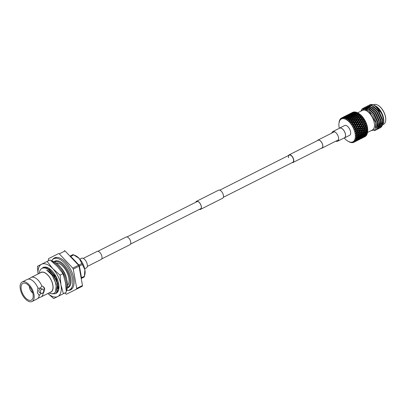 <?xml version="1.0" encoding="UTF-8"?>
<svg xmlns="http://www.w3.org/2000/svg" width="406" height="406" viewBox="0 0 406 406"><rect width="100%" height="100%" fill="white"/><g stroke="black" fill="none" stroke-linecap="round" stroke-linejoin="round"><path stroke-width="0.61" d="M101.708 258.932L129.981 244.681A4.278 2.213 -116.8 0 0 130.727 241.91A4.278 2.213 -116.8 0 0 128.803 238.089A4.278 2.213 -116.8 0 0 126.129 237.043L97.856 251.294M84.692 268.777L86.321 267.955A5.405 2.796 -116.8 0 0 87.27 264.453A5.405 2.796 -116.8 0 0 84.834 259.627A5.405 2.796 -116.8 0 0 81.454 258.302L79.825 259.124M292.112 162.623A4.278 2.213 -116.8 0 0 292.954 162.522A4.278 2.213 -116.8 0 0 293.705 159.751A4.278 2.213 -116.8 0 0 291.777 155.929A4.278 2.213 -116.8 0 0 289.102 154.879A4.278 2.213 -116.8 0 0 288.519 155.498M223.351 197.286L292.822 162.263A3.989 2.066 -116.8 0 0 293.523 159.68A3.989 2.066 -116.8 0 0 291.726 156.117A3.989 2.066 -116.8 0 0 289.234 155.138A3.989 2.066 -116.8 0 0 288.534 157.721M335.848 141.156A5.405 2.796 -116.8 0 0 337.63 141.263L344.476 137.812A5.405 2.796 -116.8 0 0 345.42 134.31A5.405 2.796 -116.8 0 0 342.989 129.478A5.405 2.796 -116.8 0 0 339.609 128.159L332.763 131.61A5.405 2.796 -116.8 0 0 331.788 133.102M337.63 141.263A5.405 2.796 -116.8 0 0 338.579 137.761A5.405 2.796 -116.8 0 0 336.143 132.929A5.405 2.796 -116.8 0 0 332.763 131.61M195.854 202.213A4.395 2.274 63.2 0 1 196.524 201.427A4.395 2.274 63.2 0 1 197.803 201.437A4.395 2.274 63.2 0 1 200.975 205.375A4.395 2.274 63.2 0 1 200.478 209.273A4.395 2.274 63.2 0 1 199.442 209.339M195.733 202.274A4.507 2.334 63.2 0 1 196.468 201.32L218.555 190.191A4.507 2.334 63.2 0 1 219.869 190.201A4.507 2.334 63.2 0 1 223.122 194.241A4.507 2.334 63.2 0 1 222.615 198.24L200.528 209.374A4.507 2.334 63.2 0 1 199.326 209.4M196.468 201.32A4.507 2.334 63.2 0 1 197.783 201.335A4.507 2.334 63.2 0 1 201.036 205.375A4.507 2.334 63.2 0 1 200.528 209.374M317.568 140.532A4.395 2.274 63.2 0 1 317.979 140.192A4.395 2.274 63.2 0 1 319.263 140.207A4.395 2.274 63.2 0 1 322.43 144.145A4.395 2.274 63.2 0 1 321.938 148.038A4.395 2.274 63.2 0 1 321.42 148.17M317.375 140.628A4.507 2.334 63.2 0 1 317.928 140.09A4.507 2.334 63.2 0 1 319.243 140.106A4.507 2.334 63.2 0 1 322.496 144.145A4.507 2.334 63.2 0 1 321.988 148.144A4.507 2.334 63.2 0 1 321.227 148.266M83.235 258.409L97.095 251.421A4.507 2.334 63.2 0 1 98.409 251.436A4.507 2.334 63.2 0 1 101.662 255.475A4.507 2.334 63.2 0 1 101.155 259.475L87.295 266.458M357.813 112.934L358.478 113.304A12.774 6.613 63.2 0 1 367.476 127.322A12.774 6.613 63.2 0 1 367.638 131.473L367.552 132.117L367.648 131.366L367.156 132.173L365.37 132.082L365.552 132.777L366.527 132.762L365.43 133.767L363.685 133.665L363.847 134.381L364.781 134.335L363.654 135.305L361.944 135.208L362.081 135.934L362.984 135.853L361.817 136.786L360.147 136.695L360.259 137.431L361.132 137.319L359.934 138.213L358.31 138.126L358.391 138.872L359.234 138.72L358.006 139.573L356.935 139.669M353.398 112.178L353.225 112.117A13.642 7.059 -116.8 0 0 352.829 112.269L349.566 113.919M355.123 112.254L354.357 111.934A13.642 7.059 -116.8 0 0 353.91 111.97L352.652 112.832M356.316 112.401L355.595 112.056A13.642 7.059 -116.8 0 0 355.113 111.975L353.829 113M357.584 112.843L356.92 112.487A13.642 7.059 -116.8 0 0 356.412 112.289L355.829 112.442L354.905 113.853L354.387 113.32L352.946 113.7L352.652 114.451L352.114 113.934L350.591 114.634M356.585 113.781L357.178 113.02L358.138 113.117L357.762 112.909A13.642 7.059 -116.8 0 1 358.285 113.218L356.585 113.781L356.204 114.492L355.737 113.939L354.281 114.223L353.936 114.954L353.438 114.406L351.987 114.741L351.667 115.482L351.149 114.949L349.703 115.334L349.414 116.086L348.871 115.568L347.353 116.263M367.587 131.762A13.642 7.059 -116.8 0 0 367.623 131.138L367.613 130.062A13.642 7.059 -116.8 0 0 367.562 129.377L367.42 128.225A13.642 7.059 -116.8 0 0 367.359 127.865A13.642 7.059 -116.8 0 0 367.288 127.504L367.014 126.296A13.642 7.059 -116.8 0 0 366.806 125.55L366.41 124.327A13.642 7.059 -116.8 0 0 366.126 123.576L365.613 122.358A13.642 7.059 -116.8 0 0 365.268 121.622L364.654 120.445A13.642 7.059 -116.8 0 0 364.253 119.745L363.553 118.633A13.642 7.059 -116.8 0 0 363.101 117.979L362.335 116.964A13.642 7.059 -116.8 0 0 361.847 116.38L361.025 115.482A13.642 7.059 -116.8 0 0 360.518 114.974L359.665 114.223A13.642 7.059 -116.8 0 0 359.143 113.812L358.285 113.218M358.432 118.014L362.319 117.892L362.081 117.375L360.65 117.395L361.269 116.395L361.66 116.385M344.242 137.989A12.774 6.613 -116.8 0 0 348.13 141.308A12.774 6.613 -116.8 0 0 355.113 133.554A12.774 6.613 -116.8 0 0 346.714 119.897A12.774 6.613 -116.8 0 0 338.969 123.14A12.774 6.613 -116.8 0 0 339.132 127.291A12.774 6.613 -116.8 0 0 339.325 128.235M339.056 122.51A13.642 7.059 63.2 0 1 339.081 122.313A13.642 7.059 63.2 0 1 339.096 122.201L339.188 121.648A13.642 7.059 63.2 0 1 339.213 121.546L339.34 121.029A13.642 7.059 63.2 0 1 339.421 120.765L339.594 120.293A13.642 7.059 63.2 0 1 339.629 120.206L339.832 119.775A13.642 7.059 63.2 0 1 339.954 119.557L340.081 119.871L340.198 119.176A13.642 7.059 63.2 0 1 340.248 119.105L340.111 119.831L340.522 118.77A13.642 7.059 63.2 0 1 340.68 118.608L340.842 119.065L340.989 118.329A13.642 7.059 63.2 0 1 341.05 118.278L340.878 119.034L341.39 118.05A13.642 7.059 63.2 0 1 341.578 117.938L341.761 118.537L341.948 117.77A13.642 7.059 63.2 0 1 342.019 117.74L341.801 118.516L342.41 117.618A13.642 7.059 63.2 0 1 342.628 117.573L342.816 118.293L343.05 117.517A13.642 7.059 63.2 0 1 343.131 117.507L342.862 118.293L343.567 117.501A13.642 7.059 63.2 0 1 343.811 117.512L343.983 118.349L344.268 117.567A13.642 7.059 63.2 0 1 344.359 117.583L344.034 118.359L344.831 117.689A13.642 7.059 63.2 0 1 345.09 117.765L345.232 118.704L345.577 117.933A13.642 7.059 63.2 0 1 345.668 117.968L345.288 118.725L346.166 118.187A13.642 7.059 63.2 0 1 346.43 118.319L346.531 119.339L346.937 118.593A13.642 7.059 63.2 0 1 347.028 118.653L346.592 119.374L347.536 118.973A13.642 7.059 63.2 0 1 347.81 119.161L347.851 120.247L348.318 119.542A13.642 7.059 63.2 0 1 348.414 119.618L347.912 120.293L348.916 120.034A13.642 7.059 63.2 0 1 349.185 120.272L349.16 121.404L349.683 120.744A13.642 7.059 63.2 0 1 349.779 120.841L349.216 121.455L350.266 121.343A13.642 7.059 63.2 0 1 350.525 121.627L350.424 122.774L351.002 122.181A13.642 7.059 63.2 0 1 351.094 122.287L350.474 122.84L351.56 122.871A13.642 7.059 63.2 0 1 351.804 123.191L351.611 124.337L352.246 123.81A13.642 7.059 63.2 0 1 352.327 123.931L351.657 124.409L352.753 124.571A13.642 7.059 63.2 0 1 352.976 124.926L352.687 126.048L353.377 125.596A13.642 7.059 63.2 0 1 353.453 125.723L352.733 126.124L353.829 126.413A13.642 7.059 63.2 0 1 354.027 126.784L353.636 127.86L354.372 127.489A13.642 7.059 63.2 0 1 354.438 127.626L353.677 127.941L354.758 128.342A13.642 7.059 63.2 0 1 354.92 128.727L354.433 129.732L355.204 129.448A13.642 7.059 63.2 0 1 355.255 129.585L354.463 129.813L355.509 130.311A13.642 7.059 63.2 0 1 355.636 130.702L355.052 131.62L355.854 131.422A13.642 7.059 63.2 0 1 355.889 131.559L355.072 131.701L356.077 132.28A13.642 7.059 63.2 0 1 356.163 132.66L355.478 133.478L356.306 133.366A13.642 7.059 63.2 0 1 356.316 133.432A13.642 7.059 63.2 0 1 356.326 133.498L357.326 133.569L356.326 133.498M344.516 137.888L349.591 135.325A5.491 2.842 -116.8 0 0 350.556 131.767A5.491 2.842 -116.8 0 0 348.084 126.865A5.491 2.842 -116.8 0 0 344.648 125.52L339.568 128.078A5.491 2.842 63.2 0 1 343.004 129.423A5.491 2.842 63.2 0 1 345.476 134.33A5.491 2.842 63.2 0 1 344.516 137.888A5.491 2.842 63.2 0 1 344.024 138.035M339.157 128.382A5.491 2.842 63.2 0 1 339.568 128.078M382.564 123.576A9.972 5.161 -116.8 0 0 383.284 123.358M383.624 122.125A9.363 4.847 63.2 0 1 382.66 122.988M377.91 105.235A10.693 5.537 63.2 0 1 378.032 105.301A10.693 5.537 63.2 0 1 385.563 117.035A10.693 5.537 63.2 0 1 385.7 120.511A10.693 5.537 63.2 0 1 385.68 120.648M383.208 124.53L383.599 124.332A10.982 5.684 -116.8 0 0 385.664 120.785A10.982 5.684 -116.8 0 0 385.522 117.217A10.982 5.684 -116.8 0 0 377.788 105.164A10.982 5.684 -116.8 0 0 373.713 104.718L373.398 104.875M357.615 112.832L362.451 110.396A10.982 5.684 63.2 0 1 369.318 113.086A10.982 5.684 63.2 0 1 374.261 122.896A10.982 5.684 63.2 0 1 372.338 130.011L367.501 132.447M375.078 105.727L375.799 106.118A11.043 5.714 63.2 0 1 383.574 118.232A11.043 5.714 63.2 0 1 383.711 121.82L383.548 123.059L381.594 126.697M375.383 105.89L381.889 113.578L374.433 105.362A12.662 6.552 -116.8 0 0 370.84 104.504L369.592 104.915M383.548 123.059L383.381 119.1C382.391 114.385 380.194 110.381 376.783 107.088A12.662 6.552 -116.8 0 0 374.433 105.362M371.815 130.27A11.043 5.714 -116.8 0 0 374.296 122.906A11.043 5.714 -116.8 0 0 368.978 112.685A11.043 5.714 -116.8 0 0 361.929 110.655M370.698 130.839L375.24 129.539L375.849 122.754L368.958 111.021L364.355 109.047L361.117 111.066M374.058 130.696L375.372 130.356L376.626 129.245L377.331 122.287L373.393 113.513L367.014 108.118L363.187 108.143L361.802 109.326L360.904 111.173M375.469 130.306L376.819 129.149L377.519 122.191L373.586 113.416L367.202 108.021L363.38 108.047L361.995 109.229L361.096 111.077M376.215 129.824L378.204 128.448L378.91 121.49L374.971 112.721L368.587 107.326L364.766 107.351L364.106 107.773M364.025 107.844L362.878 109.351M377.047 129.514L378.397 128.352L379.097 121.394L375.164 112.619L368.78 107.23L364.862 107.306M377.793 129.027L379.783 127.651L380.483 120.699L376.55 111.924L370.165 106.529L366.344 106.555L365.684 106.976M378.625 128.717L379.975 127.555L380.676 120.602L376.743 111.828L370.358 106.433L366.44 106.509M379.371 128.235L381.361 126.86L382.061 119.902L378.128 111.127L371.744 105.733L367.917 105.758L367.263 106.184M380.199 127.92L381.549 126.763L382.254 119.806L378.321 111.031L371.937 105.636L368.014 105.712M339.391 122.196L339.096 122.201M339.695 120.734L339.421 120.765M340.208 119.501L339.954 119.557M340.949 118.532L340.68 118.608M341.928 117.852L341.578 117.938M341.355 118.11L341.05 118.278M343.374 117.278L342.019 117.74M342.837 117.435L343.095 117.481M341.948 117.77L343.232 117.187M344.4 116.598L343.085 117.182M345.039 116.197L344.329 116.558L345.105 116.207M344.963 117.507L344.379 117.04L343.131 117.507M344.009 117.344L344.43 117.42M343.05 117.517L345.029 116.532L344.379 117.04M346.008 116.695L345.415 116.253L344.004 116.943M345.029 116.532L345.374 116.598M344.029 116.837L345.415 116.253M346.612 115.649L345.1 116.233M346.079 115.801L346.338 115.847M345.11 116.177L346.47 115.553M347.637 114.969L346.323 115.548M348.282 114.563L347.566 114.923L348.328 114.573M344.831 117.689L345.09 117.765M345.278 117.567L346.176 117.715L345.633 117.202L344.359 117.583M344.268 117.567L346.252 116.598L345.633 117.202M346.252 116.598L347.181 116.755L346.617 116.263L345.13 116.958M345.196 116.745L347.247 115.71L346.617 116.263M348.201 115.872L347.617 115.405L346.176 116.096M347.247 115.71L347.668 115.791M346.216 115.933L347.617 115.405M349.246 115.06L348.647 114.624L347.242 115.314M348.267 114.903L348.612 114.964M347.267 115.202L348.647 114.624M349.855 114.015L348.338 114.599M349.317 114.167L349.576 114.213M348.348 114.548L349.713 113.919M350.875 113.335L351.52 112.934M346.166 118.187L346.617 118.09L346.43 118.319M346.617 118.09L347.455 118.217L346.963 117.674L345.668 117.968M345.577 117.933L346.115 117.339L347.561 116.974L346.963 117.674M347.561 116.974L348.429 117.116L347.912 116.583L346.465 116.964L346.176 117.715M346.465 116.964L347.084 116.344L348.515 115.933L347.912 116.583M348.515 115.933L349.414 116.086M347.44 115.999L349.49 114.969L348.871 115.568M349.49 114.969L350.419 115.126L349.855 114.634L348.368 115.329M348.434 115.111L350.49 114.076L349.855 114.634M351.439 114.238L350.86 113.771L349.414 114.467M350.49 114.076L350.906 114.157M349.459 114.304L350.86 113.771M352.484 113.431L351.885 112.99L350.479 113.68M351.505 113.269L351.85 113.33M350.505 113.568L351.885 112.99M353.093 112.381L351.576 112.969M352.555 112.538L352.814 112.579M347.536 118.973L347.993 118.907L347.81 119.161M347.993 118.907L348.769 118.999L348.333 118.435L347.028 118.653M346.937 118.593L347.46 117.918L348.921 117.644L348.333 118.435M348.921 117.644L349.733 117.755L349.267 117.202L347.805 117.491L347.455 118.217M347.805 117.491L348.404 116.776L349.855 116.456L349.267 117.202M349.855 116.456L350.693 116.588L350.2 116.04L348.749 116.375L348.429 117.116M348.749 116.375L349.353 115.705L350.799 115.34L350.2 116.04M350.799 115.34L351.667 115.482M349.703 115.334L350.317 114.715L351.758 114.299L351.149 114.949M351.758 114.299L352.652 114.451M350.677 114.365L352.728 113.335L352.114 113.934M352.728 113.335L353.651 113.492L353.088 113L351.611 113.695M351.672 113.482L353.722 112.447L353.088 113M354.677 112.609L354.098 112.137L352.692 112.67M353.722 112.447L354.144 112.523M348.916 120.034L349.368 119.993L349.185 120.272M349.368 119.993L350.089 120.039L349.713 119.476L348.414 119.618M348.318 119.542L348.84 118.785L350.302 118.598L349.713 119.476M350.302 118.598L351.053 118.669L350.647 118.105L349.18 118.308L348.769 118.999M349.18 118.308L349.769 117.501L351.231 117.273L350.647 118.105M351.231 117.273L352.007 117.364L351.571 116.801L350.109 117.045L349.733 117.755M350.109 117.045L350.698 116.289L352.159 116.014L351.571 116.801M352.159 116.014L352.971 116.126L352.504 115.568L351.043 115.857L350.693 116.588M351.043 115.857L351.642 115.142L353.098 114.822L352.504 115.568M353.098 114.822L353.936 114.954M351.987 114.741L352.591 114.071L354.037 113.71L353.438 114.406M354.037 113.71L354.905 113.853M352.946 113.7L353.555 113.081L354.996 112.665L354.387 113.32M354.996 112.665L355.895 112.817L355.351 112.305L353.915 112.736M350.266 121.343L350.718 121.328L350.525 121.627M350.718 121.328L351.378 121.313L351.068 120.765L349.779 120.841M349.683 120.744L350.216 119.922L351.672 119.816L351.068 120.765M351.672 119.816L352.357 119.831L352.017 119.273L350.561 119.394L350.216 119.922M350.561 119.394L351.149 118.506L352.611 118.359L352.017 119.273M349.16 121.404L351.149 118.506M352.611 118.359L353.327 118.405L352.951 117.841L351.494 117.999L351.053 118.669M351.494 117.999L352.078 117.156L353.54 116.969L352.951 117.841M353.54 116.969L354.291 117.04L353.88 116.471L352.418 116.674L352.007 117.364M352.418 116.674L353.007 115.867L354.474 115.639L353.88 116.471M354.474 115.639L355.25 115.73L354.814 115.167L353.347 115.416L352.971 116.126M353.347 115.416L353.941 114.654L355.397 114.38L354.814 115.167M355.397 114.38L356.204 114.492M354.281 114.223L354.874 113.513L356.331 113.193L355.737 113.939M356.331 113.193L357.173 113.32L356.676 112.772L355.225 113.112M351.56 122.871L351.997 122.871L351.804 123.191M350.474 122.84L352.601 122.79L352.362 122.272L351.094 122.287M351.997 122.871L354.803 122.774L354.6 122.282L353.19 122.272L352.601 122.79L354.23 122.891L353.57 123.962L352.327 123.931M351.002 122.181L351.55 121.292L352.987 121.257L352.362 122.272M351.936 121.282L353.621 121.211L353.347 120.678L351.906 120.724L351.55 121.292M352.987 121.257L355.839 121.155L355.6 120.643L354.179 120.658L353.621 121.211L355.24 121.237L354.6 122.282M351.906 120.724L352.51 119.765L353.956 119.694L353.347 120.678M353.956 119.694L354.616 119.679L354.306 119.131L352.86 119.217L352.51 119.765M352.86 119.217L353.453 118.288L354.905 118.182L354.306 119.131M354.905 118.182L355.595 118.197L355.255 117.644L353.793 117.76L353.453 118.288M353.793 117.76L354.387 116.872L355.849 116.725L355.255 117.644M350.424 122.774L354.387 116.872M355.849 116.725L356.564 116.771L356.194 116.207L354.732 116.37L354.291 117.04M354.732 116.37L355.321 115.522L356.778 115.334L356.194 116.207M356.778 115.334L357.529 115.405L357.118 114.842L355.656 115.04L355.25 115.73M355.656 115.04L356.245 114.238L357.706 114.01L357.118 114.842M357.706 114.01L358.488 114.101L358.051 113.538M352.753 124.571L353.184 124.586L352.976 124.926M351.657 124.409L353.738 124.434L353.57 123.962M353.184 124.586L355.884 124.485L355.752 124.043L354.372 123.987L353.738 124.434L353.986 124.617L355.357 124.683L354.656 125.789L353.453 125.723M352.246 123.81L352.819 122.876M354.23 122.891L356.975 122.8L356.808 122.328L355.417 122.292L354.803 122.774L356.427 122.957L355.752 124.043M353.19 122.272L353.819 121.242M355.24 121.237L358.041 121.14L357.838 120.648L356.427 120.638L355.839 121.155L357.463 121.262L356.808 122.328M354.179 120.658L354.788 119.663L356.224 119.623L355.6 120.643M355.179 119.648L356.859 119.577L356.585 119.044L355.143 119.095L354.788 119.663M356.224 119.623L359.082 119.521L358.843 119.009L357.417 119.024L356.859 119.577L358.478 119.603L357.838 120.648M355.143 119.095L355.747 118.131L357.194 118.06L356.585 119.044M357.194 118.06L357.853 118.044L357.549 117.496L356.098 117.583L355.747 118.131M356.098 117.583L356.691 116.654L358.143 116.547L357.549 117.496M358.143 116.547L358.833 116.568L358.493 116.009L357.036 116.131L356.691 116.654M357.036 116.131L357.625 115.243L359.087 115.096L358.493 116.009M351.611 124.337L357.625 115.243M359.087 115.096L359.807 115.142L359.432 114.578L357.965 114.736L357.529 115.405M353.829 126.413L354.245 126.439L354.027 126.784M352.733 126.124L354.753 126.2L354.656 125.789M354.245 126.439L356.828 126.302L356.767 125.926L355.438 125.84L354.753 126.2L356.346 126.581L355.595 127.712L354.438 127.626M353.377 125.596L353.986 124.617M355.357 124.683L357.99 124.566L357.894 124.16L356.544 124.084L355.884 124.485L357.488 124.804L356.767 125.926M354.372 123.987L355.037 122.911M356.427 122.957L359.117 122.856L358.99 122.414L357.61 122.358L356.975 122.8L358.589 123.048L357.894 124.16M355.417 122.292L356.057 121.242M357.463 121.262L360.213 121.166L360.051 120.694L358.655 120.663L358.041 121.14L359.665 121.323L358.99 122.414M356.427 120.638L357.057 119.613M358.478 119.603L361.279 119.511L361.076 119.014L359.665 119.004L359.082 119.521L360.701 119.628L360.051 120.694M357.417 119.024L358.031 118.029L359.462 117.994L358.843 119.009M359.462 117.994L360.097 117.948L359.823 117.41L358.381 117.461L358.031 118.029M358.381 117.461L358.985 116.497L360.432 116.426L359.823 117.41M360.432 116.426L361.091 116.415L360.787 115.867L359.335 115.949L358.985 116.497M354.758 128.342L355.159 128.372L354.92 128.727M353.677 127.941L355.62 128.052L355.595 127.712M355.159 128.372L355.62 128.052L357.615 128.174L357.625 127.88L355.62 128.052L355.9 128.433L357.168 128.54L356.366 129.681L355.255 129.585M354.372 127.489L355.022 126.489M356.346 126.581L358.858 126.418L358.833 126.083L356.828 126.302L358.397 126.738L357.625 127.88M355.438 125.84L356.143 124.723M357.488 124.804L360.066 124.667L360.005 124.292L358.676 124.206L357.99 124.566L359.579 124.946L358.833 126.083M356.544 124.084L357.224 122.988M358.589 123.048L361.228 122.932L361.137 122.526L359.782 122.45L359.117 122.856L360.726 123.17L360.005 124.292M357.61 122.358L358.275 121.277M359.665 121.323L362.355 121.221L362.228 120.78L360.853 120.724L360.213 121.166L361.832 121.419L361.137 122.526M358.655 120.663L359.3 119.608M360.701 119.628L363.456 119.531L363.289 119.065L361.893 119.029L361.279 119.511L362.903 119.689L362.228 120.78M359.665 119.004L360.289 117.979L361.716 117.973L361.076 119.014M360.65 117.395L360.289 117.979M361.716 117.973L363.258 117.877M355.509 130.311L355.895 130.346L355.636 130.702M354.463 129.813L356.366 129.681M355.895 130.346L356.326 129.935L358.305 129.854L356.326 129.935L356.6 130.407L357.813 130.514L356.945 131.651L355.889 131.559M355.204 129.448L355.9 128.433M357.168 128.54L357.615 128.174L359.604 128.052L357.615 128.174L357.894 128.6L359.132 128.712L358.305 129.854M356.346 127.773L357.102 126.636M358.397 126.738L358.858 126.418L360.853 126.545L360.863 126.246L358.858 126.418L359.137 126.799L360.406 126.911L359.604 128.052M357.534 125.982L358.259 124.855M359.579 124.946L362.101 124.784L362.076 124.449L360.066 124.667L361.634 125.104L360.863 126.246M358.676 124.206L359.381 123.089M360.726 123.17L363.304 123.038L363.243 122.663L361.913 122.571L361.228 122.932L362.817 123.317L362.076 124.449M359.782 122.45L360.462 121.353M361.832 121.419L364.471 121.303L364.375 120.892L363.02 120.821L362.355 121.221L363.964 121.536L363.243 122.663M360.853 120.724L361.513 119.648M362.903 119.689L364.37 119.552M356.077 132.28L356.438 132.31L356.163 132.66L356.945 131.651M355.072 131.701L358.782 131.803L356.849 131.813L357.107 132.366L358.254 132.452L357.326 133.569M355.854 131.422L356.6 130.407M357.813 130.514L358.229 130.062L360.188 130.021L358.229 130.062L358.503 130.575L359.66 130.696M357.082 129.747L357.894 128.6M359.132 128.712L359.564 128.306L361.538 128.22L359.564 128.306L359.843 128.778L361.051 128.885L360.188 130.021M358.356 127.941L359.137 126.799M360.406 126.911L360.853 126.545L362.847 126.418L360.853 126.545L361.132 126.971L362.375 127.078L361.538 128.22M359.584 126.139L360.34 125.002M361.634 125.104L362.101 124.784L364.091 124.911L364.101 124.617L362.101 124.784L362.38 125.165L363.644 125.276L362.847 126.418M360.772 124.348L361.497 123.221M362.817 123.317L365.339 123.15L365.314 122.815L363.304 123.038L364.872 123.475L364.101 124.617M361.913 122.571L362.614 121.46M363.964 121.536L365.354 121.343M355.494 133.554L356.778 134.213L355.707 135.254L356.544 135.228L357.412 134.254L358.488 134.31L357.488 135.391L356.27 135.34M356.432 134.193A13.642 7.059 63.2 0 1 356.478 134.559M356.778 134.213L357.168 133.635L359.056 133.681L357.168 133.635L357.412 134.254M356.306 133.366L357.107 132.366M358.254 132.452L358.655 131.92L360.564 131.94L358.655 131.92L358.909 132.503L360.015 132.579L359.056 133.681M357.625 131.711L358.503 130.575M359.523 130.874L360.086 130.184L362.02 130.174L360.086 130.184L358.782 131.803M359 129.915L359.843 128.778M361.051 128.885L361.467 128.433L363.426 128.387L361.467 128.433L361.741 128.941L362.893 129.072M360.32 128.113L361.132 126.971M362.375 127.078L362.807 126.672L364.776 126.591L362.807 126.672L363.081 127.144L364.289 127.251L363.426 128.387M361.594 126.307L362.38 125.165M363.644 125.276L364.091 124.911L366.085 124.784L364.091 124.911L364.37 125.337L365.608 125.449L364.776 126.591M362.822 124.505L363.578 123.373M364.872 123.475L366.192 123.206M355.712 135.33L356.904 136.015L355.727 136.913L356.57 136.964L357.498 136.03L358.508 136.04L357.437 137.071L355.722 136.979L356.813 137.664L355.539 138.405L356.377 138.527L357.366 137.644L358.305 137.598L357.173 138.568L355.529 138.466L356.504 139.121L355.154 139.7L355.976 139.882L357.021 139.065L357.894 138.948L356.696 139.847L355.133 139.75L355.991 140.354L354.57 140.765L355.372 140.999L357.285 140.06L355.321 141.07L354.545 140.806L355.286 141.329L353.814 141.572L354.58 141.851L356.488 140.897L354.514 141.897L353.778 141.603L354.402 142.024L352.895 142.105L353.976 142.237A13.642 7.059 63.2 0 0 354.179 142.13M356.58 136.005A13.642 7.059 63.2 0 1 356.585 136.345M355.991 135.335L356.554 135.35A13.642 7.059 63.2 0 0 356.544 135.228M356.904 136.015L357.29 135.355L357.498 136.03M358.488 134.31L358.879 133.696L360.086 133.731L358.879 133.696L359.102 134.34L360.142 134.381L359.112 135.437L357.29 135.355M357.965 133.615L358.909 132.503M360.015 132.579L360.411 132.006L362.294 132.046L360.411 132.006L360.65 132.62L361.726 132.681L360.726 133.762L359.675 133.711L360.65 132.62M359.442 131.854L360.35 130.732L361.492 130.823L360.564 131.94M361.492 130.823L361.893 130.285L363.806 130.306L361.893 130.285L362.147 130.869L363.258 130.945L362.294 132.046M365.913 122.932L365.339 123.15L360.086 130.184L360.35 130.732M360.863 130.077L361.741 128.941M362.756 129.25L363.324 128.55L365.258 128.54L363.324 128.55L362.02 130.174M362.238 128.281L363.081 127.144M364.289 127.251L364.705 126.799L366.664 126.753L364.705 126.799L364.979 127.311L366.126 127.443M363.558 126.479L364.37 125.337M365.608 125.449L366.045 125.038L366.857 125.094M356.514 137.67A13.642 7.059 63.2 0 1 356.473 137.974M356.813 137.664L357.204 136.934L357.366 137.644M358.508 136.04L358.894 135.345L359.082 136.04L360.051 136.03L358.955 137.03L357.204 136.934M358.092 135.411L359.102 134.34M360.142 134.381L360.528 133.721L360.736 134.396L361.741 134.411L360.675 135.442L358.894 135.345M361.726 132.681L362.116 132.062L362.822 132.077M361.203 131.98L362.147 130.869M363.258 130.945L363.649 130.372L365.532 130.417L363.649 130.372L363.888 130.986L364.964 131.047L363.969 132.128L362.116 132.062L362.34 132.706L363.38 132.747L362.35 133.802L360.528 133.721M362.68 130.225L363.588 129.098L364.73 129.189L363.806 130.306M364.73 129.189L365.131 128.651L367.044 128.672L365.131 128.651L365.385 129.24L366.496 129.316L365.532 130.417M366.643 124.886L366.045 125.038L363.324 128.55L363.588 129.098M364.106 128.443L364.979 127.311M367.181 126.829L366.562 126.916L365.258 128.54M356.229 139.146A13.642 7.059 63.2 0 1 356.148 139.415M356.504 139.121L356.91 138.329L357.021 139.065M358.305 137.598L358.706 136.837L358.843 137.563L359.746 137.487L358.579 138.421L356.91 138.329M358.001 137.061L359.082 136.04M360.051 136.03L360.442 135.299L360.604 136.015L361.543 135.969L360.411 136.939L358.706 136.837M359.696 135.442L360.736 134.396M361.741 134.411L362.132 133.716L362.319 134.411L363.294 134.396L362.193 135.396L360.442 135.299M361.33 133.782L362.34 132.706M362.446 132.072L363.299 132.097L362.913 132.082L363.888 130.986M363.38 132.747L363.771 132.092L363.974 132.762L364.979 132.777L363.918 133.807L362.132 133.716M364.964 131.047L365.354 130.427L366.055 130.448M364.446 130.346L365.385 129.24M366.496 129.316L366.887 128.738L367.618 128.763M355.991 140.354L356.422 139.507L356.473 140.253M357.894 138.948L358.31 138.126M357.696 138.522L358.843 137.563M359.746 137.487L360.147 136.695M359.498 137L360.604 136.015M361.543 135.969L361.944 135.208M361.238 135.431L362.319 134.411M363.294 134.396L363.685 133.665M362.934 133.807L363.974 132.762M364.568 132.148L365.578 131.077L366.618 131.113L365.588 132.173L363.771 132.092M364.979 132.777L365.37 132.082M367.613 130.062L367.207 130.493L365.354 130.427L365.578 131.077M365.684 130.438L366.532 130.468L366.151 130.448L367.131 129.357L367.562 129.377M366.618 131.113L367.009 130.458L367.212 131.128L367.623 131.138M355.286 141.329L355.428 141.039M357.285 140.06L357.463 139.694M357.184 139.755L358.391 138.872M359.234 138.72L359.66 137.873L359.711 138.619L360.523 138.426L358.28 139.385M359.087 138.35L360.259 137.431M361.132 137.319L361.548 136.497L361.629 137.238L362.472 137.086L361.244 137.944L360.173 138.04M360.934 136.888L362.081 135.934M362.984 135.853L363.39 135.061L363.502 135.797L364.37 135.685L363.177 136.578L361.548 136.497M362.736 135.371L363.847 134.381M364.781 134.335L365.177 133.574L365.314 134.3L366.222 134.224L365.055 135.157L363.39 135.061M364.476 133.797L365.552 132.777M366.527 132.762L366.922 132.036L367.085 132.747L367.46 132.732L367.567 132.001L366.922 132.036M356.478 140.73L358.528 139.694L356.336 140.674M358.528 139.694L358.671 139.405M357.727 139.187L357.747 139.933M358.473 139.456L359.711 138.619M360.523 138.426L360.701 138.065M360.421 138.121L361.629 137.238M362.472 137.086L362.903 136.238L362.954 136.984L363.761 136.792L361.518 137.756M362.325 136.72L363.502 135.797M364.37 135.685L364.786 134.863L364.867 135.609L365.71 135.457L364.481 136.309L363.416 136.406M364.172 135.254L365.314 134.3M367.46 132.732A13.642 7.059 -116.8 0 1 367.349 133.285L366.892 133.67L365.177 133.574M366.222 134.224L366.628 133.427L366.74 134.168L367.09 134.122L367.232 133.351M353.621 142.404A13.642 7.059 63.2 0 1 353.545 142.435L352.85 142.12L353.154 142.557L353.393 142.364M353.154 142.557A13.642 7.059 63.2 0 1 352.936 142.602L352.763 142.567M354.306 142.075L355.534 141.425M356.925 140.577L355.56 141.41M356.915 140.72L355.96 141.242M357.64 140.39L359.726 139.263L357.59 140.258M359.711 139.096L361.766 138.06L359.574 139.04M361.766 138.06L361.908 137.771M360.964 137.558L360.985 138.299M361.71 137.827L362.954 136.984M363.761 136.792L363.938 136.431M363.659 136.487L364.867 135.609M367.09 134.122A13.642 7.059 -116.8 0 1 366.897 134.589L365.557 135.086L364.786 134.863M365.71 135.457L366.141 134.609L366.192 135.355L366.517 135.279L366.699 134.477M352.515 142.663A13.642 7.059 63.2 0 1 352.433 142.668L352.195 142.511M351.997 142.679A13.642 7.059 63.2 0 1 351.758 142.663L351.449 142.562M357.544 140.44L358.772 139.791M360.163 138.943L358.797 139.776M360.152 139.085L359.198 139.608M360.914 138.664L362.964 137.629L360.827 138.624M362.954 137.461L365.004 136.431L362.817 137.406M366.517 135.279A13.642 7.059 -116.8 0 1 366.248 135.65L364.755 136.122M365.004 136.431L365.146 136.142M364.202 135.924L364.223 136.67M351.297 142.607A13.642 7.059 63.2 0 1 351.21 142.592L350.738 142.486L350.926 142.293M350.738 142.486A13.642 7.059 63.2 0 1 350.479 142.415L350.058 142.227M360.787 138.806L362.01 138.162M363.4 137.314L362.04 138.141M363.39 137.456L362.436 137.979M364.152 137.03L365.755 136.167A13.642 7.059 -116.8 0 1 365.42 136.431L364.065 136.995M349.992 142.242A13.642 7.059 63.2 0 1 349.901 142.207L349.404 141.988L349.586 141.765M349.404 141.988A13.642 7.059 63.2 0 1 349.135 141.856L348.282 141.389M365.557 135.086L366.74 134.168M364.948 136.193L366.192 135.355M364.025 137.177L364.827 136.746M353.225 112.117L352.951 112.284M354.357 111.934L354.098 112.137M356.92 112.487L356.676 112.772M357.965 114.736L358.559 113.888L359.143 113.812M359.665 114.223L359.432 114.578M359.335 115.949L359.929 115.02L360.518 114.974M361.025 115.482L360.787 115.867M362.335 116.964L362.081 117.375M361.893 119.029L362.538 117.973L363.101 117.979M363.553 118.633L363.289 119.065M363.02 120.821L363.7 119.719L364.253 119.745M364.654 120.445L364.375 120.892M364.009 122.719L364.735 121.587L365.268 121.622M365.613 122.358L365.314 122.815M364.832 124.678L365.618 123.536L366.126 123.576M366.41 124.327L366.085 124.784M365.476 126.652L366.319 125.51L366.806 125.55M367.014 126.296L366.664 126.753M365.918 128.59L366.826 127.464L367.288 127.504M367.42 128.225L367.044 128.672M366.171 132.178L367.212 131.128M376.783 107.088L373.322 104.941L369.496 104.966L368.841 105.387M383.614 122.409A11.043 5.714 63.2 0 1 382.34 124.891M381.538 125.434A11.043 5.714 63.2 0 1 380.772 125.667M380.229 125.713A11.043 5.714 63.2 0 1 379.341 125.627M383.629 122.11A10.982 5.684 63.2 0 1 382.366 124.794M377.758 126.439L378.58 126.667M379.128 126.728L380.341 126.565M379.067 126.931L380.681 126.423L382.213 124.693M382.523 123.749L382.442 119.08L378.839 111.097L373.469 106.377M369.313 106.326L368.77 106.717M368.003 107.646L367.699 108.224M367.633 108.377L364.776 108.605L363.933 109.072M367.521 108.656L367.257 109.6M378.752 127.393L380.635 125.49M380.95 124.54L380.864 119.877L377.26 111.889L371.891 107.169M370.8 106.793L367.983 106.986M367.734 107.118L367.191 107.514M366.425 108.443L366.055 109.173M377.524 128.012L379.062 126.281M379.371 125.337L379.285 120.673L375.682 112.685L370.313 107.966M369.221 107.585L366.405 107.783M366.156 107.915L364.989 109.021M377.793 126.134L377.707 121.465L374.104 113.482L368.734 108.762M364.583 108.712L364.091 109.057M375.961 127.743L376.134 122.262L372.53 114.274L366.694 109.371L364.38 109.047M377.717 126.753L378.905 126.936M380.523 126.484L381.422 125.611L382.34 121.871M369.11 106.418L368.552 106.773M368.115 107.169L367.892 107.433M367.75 107.631L367.45 108.118M367.237 108.575L366.943 109.463M378.95 127.281L379.843 126.403L380.762 122.668M373.54 108.605L371.033 107.184L368.049 107.006M367.811 107.088L366.973 107.57M366.542 107.966L366.319 108.224M366.171 108.427L365.776 109.112M377.372 128.078L378.27 127.2L379.184 123.465M371.962 109.397L369.455 107.976L366.471 107.798M366.232 107.884L365.395 108.361M365.222 108.509L364.74 109.021M370.384 110.193L367.877 108.772L364.38 108.803M365.968 133.736L367.085 132.747M367.247 133.579L366.628 133.427M367.643 130.499L367.009 130.458M367.516 128.717L366.887 128.738L367.131 129.357M365.989 127.621L366.562 126.916L367.339 126.961M367.156 126.175L366.562 126.916L366.826 127.464M366.598 124.292L366.045 125.038L366.319 125.51M365.857 122.409L365.339 123.15L365.618 123.536M365.009 121.013L364.471 121.303L364.735 121.587M363.959 119.181L363.456 119.531L363.7 119.719M362.781 117.481L362.538 117.973M361.513 115.954L361.269 116.395M360.178 114.629L359.929 115.02M358.813 113.553L358.488 114.101M357.453 112.746L357.173 113.32M356.123 112.223L355.895 112.817M356.275 132.518L364.953 120.572M355.052 131.62L363.913 118.826M354.433 129.732L362.756 117.212M353.636 127.86L361.513 115.776M352.687 126.048L360.213 114.553M56.83 257.379A17.473 9.044 -116.8 0 0 55.673 257.785L53.678 258.789A17.473 9.044 -116.8 0 0 51.623 260.723M66.635 290.498A17.473 9.044 -116.8 0 0 69.411 289.996A17.473 9.044 -116.8 0 0 71.38 274.502A17.473 9.044 -116.8 0 0 58.774 258.845A17.473 9.044 -116.8 0 0 53.678 258.789M67.386 287.915A14.804 7.663 -116.8 0 0 68.208 287.61A14.804 7.663 -116.8 0 0 69.878 274.486A14.804 7.663 -116.8 0 0 59.2 261.22A14.804 7.663 -116.8 0 0 54.881 261.175A14.804 7.663 -116.8 0 0 54.145 261.652M68.467 287.042A14.804 7.663 -116.8 0 0 69.132 286.966M69.411 289.996L71.405 288.991A17.473 9.044 -116.8 0 0 72.42 288.301M55.947 260.814A14.804 7.663 -116.8 0 0 55.49 261.302M46.822 261.586A18.067 9.348 63.2 0 1 46.898 261.545L47.781 261.099A18.067 9.348 63.2 0 1 47.913 261.038M50.892 260.601A18.067 9.348 63.2 0 1 53.054 261.159A18.067 9.348 63.2 0 1 65.026 274.634A18.067 9.348 63.2 0 1 66.295 291.158M52.1 261.576A18.067 9.348 63.2 0 1 52.171 261.601A18.067 9.348 63.2 0 1 63.407 273.522A18.067 9.348 63.2 0 1 66.229 289.615M57.068 266.153L57.383 266.564M41.772 268.493L42.97 267.574L48.334 268.163L56.155 277.11L58.692 288.717L58.444 289.975L55.708 293.502M47.872 293.518L53.724 298.557L63.372 293.705L60.941 284.819L60.068 275.146L52.816 268.686L47.116 261.439L41.513 264.26A18.067 9.348 -116.8 0 0 38.428 268.518A18.067 9.348 -116.8 0 0 38.078 273.989M47.913 293.497A18.067 9.348 -116.8 0 0 57.774 296.522A18.067 9.348 -116.8 0 0 60.941 284.819A18.067 9.348 -116.8 0 0 52.816 268.686A18.067 9.348 63.2 0 0 41.513 264.26L37.469 266.29L38.037 274.009M60.068 275.146L63.016 273.659L57.317 266.417L50.065 259.952L37.469 266.29M47.116 261.439L50.065 259.952M63.372 293.705L66.32 292.218L65.447 282.546L63.016 273.659M42.97 267.574L43.137 267.488A14.454 7.481 63.2 0 1 56.322 277.024A14.454 7.481 63.2 0 1 56.15 293.294A14.454 7.481 63.2 0 1 56.064 293.34M48.603 260.688L48.365 259.353A22.68 11.738 63.2 0 1 48.563 258.632L58.601 253.583A22.68 11.738 63.2 0 1 59.296 253.857L72.77 268.117A22.68 11.738 63.2 0 1 73.273 269.112L76.714 288.427A22.68 11.738 63.2 0 1 76.521 289.148L66.482 294.198A22.68 11.738 63.2 0 1 66.132 294.066A22.68 11.738 63.2 0 1 65.787 293.924L64.869 292.954M72.973 254.618A14.134 7.313 63.2 0 1 73.329 254.745A14.134 7.313 63.2 0 1 73.405 254.775A14.134 7.313 63.2 0 1 73.694 254.897L70.745 256.384A14.134 7.313 -116.8 0 0 70.385 256.232A14.134 7.313 -116.8 0 0 70.025 256.1L72.973 254.618L70.025 256.1M68.249 290.402A17.894 9.262 -116.8 0 0 70.593 289.869A17.894 9.262 -116.8 0 0 72.613 274.004A17.894 9.262 -116.8 0 0 59.702 257.972A17.894 9.262 -116.8 0 0 54.485 257.911A17.894 9.262 -116.8 0 0 52.663 259.48M69.781 289.808A17.894 9.262 -116.8 0 0 71.151 289.539M69.593 286.474L67.437 287.56A14.413 7.46 -116.8 0 0 68.888 274.72A14.413 7.46 -116.8 0 0 58.535 261.936A14.413 7.46 -116.8 0 0 54.465 261.824L56.617 260.733M67.569 285.347A12.728 6.587 -116.8 0 0 67.569 273.71A12.728 6.587 -116.8 0 0 58.804 263.428A12.728 6.587 -116.8 0 0 56.317 263.032M66.62 279.064A12.728 6.587 -116.8 0 0 60.804 267.534M49.979 292.457A11.089 5.74 -116.8 0 0 52.455 283.205A11.089 5.74 -116.8 0 0 44.178 272.396A11.089 5.74 -116.8 0 0 40.143 272.944M39.194 273.426L39.316 272.599C40.219 268.63 42.483 267.204 46.111 268.32C48.705 269.3 51.161 271.421 53.485 274.679L57.733 284.413L56.906 292.366L55.368 293.69M53.485 274.679A14.454 7.481 -116.8 0 1 57.55 284.535C55.485 277.668 51.851 272.847 46.639 270.066C51.887 273.644 55.069 279.018 56.185 286.184C56.51 292.254 54.46 294.665 50.034 293.406L49.04 292.939M21.259 289.437A9.394 4.862 63.2 0 1 22.903 283.352A9.394 4.862 63.2 0 1 28.78 285.651A9.394 4.862 63.2 0 1 33.008 294.04A9.394 4.862 63.2 0 1 31.363 300.125A9.394 4.862 63.2 0 1 25.487 297.826A9.394 4.862 63.2 0 1 21.259 289.437M33.967 294.416A10.926 5.654 63.2 0 1 32.049 301.496A10.926 5.654 63.2 0 1 25.218 298.821A10.926 5.654 63.2 0 1 20.3 289.062A10.926 5.654 63.2 0 1 22.213 281.982A10.926 5.654 63.2 0 1 29.049 284.657A10.926 5.654 63.2 0 1 33.967 294.416M32.049 301.496L37.159 298.923A10.926 5.654 -116.8 0 0 37.931 298.359A10.926 5.654 -116.8 0 0 39.225 295.258L38.849 295.213M38.809 295.198A4.857 3.598 111.4 0 0 39.143 295.299L37.322 292.726L37.941 288.047A10.926 5.654 -116.8 0 0 28.232 279.12A10.926 5.654 -116.8 0 0 27.319 279.409L22.213 281.982M42.853 289.239L41.336 288.646A2.167 1.604 111.4 0 0 39.529 289.275A2.167 1.604 111.4 0 0 38.89 291.498A2.167 1.604 111.4 0 0 39.752 292.68L41.27 293.279A2.167 1.604 -68.6 0 1 40.407 292.092A2.167 1.604 -68.6 0 1 41.047 289.869A2.167 1.604 -68.6 0 1 42.853 289.239A2.167 1.604 -68.6 0 1 43.721 290.422A2.167 1.604 -68.6 0 1 43.077 292.65A2.167 1.604 -68.6 0 1 41.27 293.279M41.945 286.027C43.442 286.453 44.371 287.438 44.741 288.986L43.148 293.284A10.926 5.654 63.2 0 1 41.077 296.943L50.857 292.015A10.926 5.654 -116.8 0 0 52.77 284.936A10.926 5.654 -116.8 0 0 47.852 275.182A10.926 5.654 -116.8 0 0 41.016 272.502L31.242 277.435A10.926 5.654 63.2 0 1 41.864 286.068L42.315 286.144M41.077 296.943A10.926 5.654 63.2 0 1 40.169 297.233L37.931 298.359M76.714 288.427L82.474 285.525A22.68 11.738 -116.8 0 1 82.281 286.245L76.521 289.148M73.273 269.112L79.038 266.209L82.474 285.525M72.77 268.117L78.536 265.214L65.056 250.949L59.296 253.857M58.601 253.583L48.563 258.632M65.056 250.949A22.68 11.738 -116.8 0 0 64.361 250.675M79.038 266.209A22.68 11.738 -116.8 0 0 78.536 265.214M28.232 279.12L30.47 277.993A10.926 5.654 63.2 0 1 31.242 277.435M39.225 295.258L41.199 293.249M42.508 293.132L43.148 293.284M41.864 286.068C40.767 287.93 39.458 288.59 37.941 288.047M42.346 286.154A4.857 3.598 -68.6 0 1 43.229 293.244M43.137 267.488L45.761 267.107M47.289 268.843L53.79 274.446L57.921 283.687L58.028 288.976M57.55 284.535L56.713 292.462L55.272 293.736L51.684 293.812M55.079 257.663A17.894 9.262 -116.8 0 0 54.049 258.602M46.639 270.066L52.212 275.238L56.343 284.484L55.592 291.812L54.876 292.589M73.405 254.775L75.12 255.47A12.515 6.481 63.2 0 1 79.236 258.47A12.515 6.481 63.2 0 1 84.869 269.645A12.515 6.481 63.2 0 1 84.834 274.73L84.367 276.522A14.134 7.313 63.2 0 1 84.235 276.973L81.291 278.46A14.134 7.313 -116.8 0 0 81.494 277.709L84.438 276.227L84.869 269.645L82.357 264.55L79.414 266.037A14.134 7.313 -116.8 0 0 78.896 265.006L81.839 263.519L79.236 258.47L73.694 254.897M81.839 263.519A14.134 7.313 63.2 0 1 82.357 264.55M84.438 276.227A14.134 7.313 63.2 0 1 84.367 276.522M78.896 265.006L70.745 256.384M81.494 277.709L79.414 266.037M29.471 286.438A4.913 2.543 -116.8 0 0 29.557 287.763A4.913 2.543 -116.8 0 0 32.784 293.01M126.971 236.942L197.555 201.356M219.758 190.165L289.234 155.138M130.565 244.062L201.148 208.481M318.497 140.065L289.102 154.879M322.349 147.703L292.954 162.522M334.503 131.732L317.928 140.09M338.563 139.786L321.988 148.144M338.969 123.14L339.081 122.313M379.412 124.393L380.706 123.835M381.097 123.668L382.269 123.165M343.679 116.877L344.674 116.38M346.917 115.248L347.912 114.746M350.155 113.614L351.144 113.117M385.7 120.511L385.664 120.785M369.394 109.087L370.49 108.443M367.537 107.214L367.927 107.011M365.958 108.006L366.354 107.808M348.13 141.308L348.592 141.562M29.399 286.352L29.496 287.702L30.572 290.594L32.81 293.122"/></g></svg>
